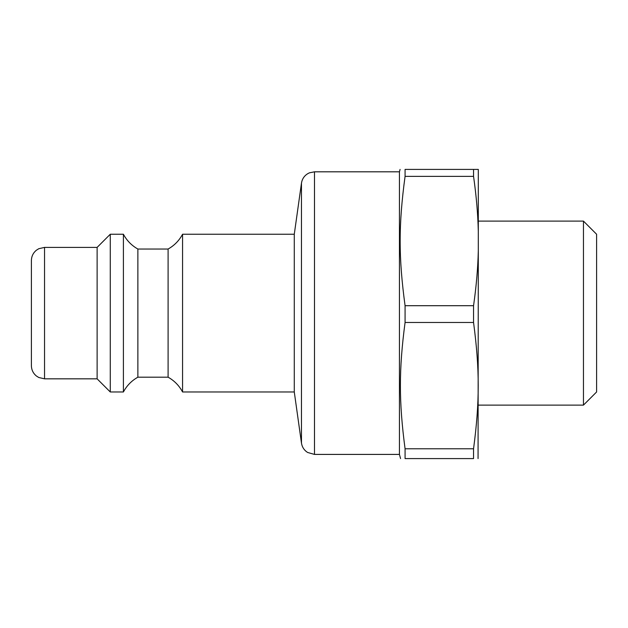 <?xml version="1.0" encoding="UTF-8"?>
<svg xmlns="http://www.w3.org/2000/svg" width="628" height="628" viewBox="0 0 628 628"><rect width="100%" height="100%" fill="white"/><g stroke="black" fill="none" stroke-linecap="round" stroke-linejoin="round"><path stroke-width="0.94" d="M294.281 234.244L294.281 391.974L182.56 391.974L182.56 234.244L294.281 234.244L301.471 183.125L301.471 443.093L294.281 391.974M168.1 313.113L168.1 377.192L137.87 377.192L137.87 249.033L168.1 249.033L168.1 313.113M137.87 249.033C131.613 245.509 126.793 240.579 123.41 234.244L123.41 391.974L110.269 391.974L97.12 378.833L44.541 378.833L38.763 377.491L36.408 376.007C33.158 373.33 31.494 369.892 31.4 365.684L31.4 260.534C31.494 256.326 33.158 252.888 36.408 250.211L38.763 248.727L44.541 247.393L44.541 378.833M44.541 247.393L97.12 247.393L110.269 234.244L110.269 391.974M97.12 247.393L97.12 378.833M399.439 171.813L314.487 171.813L314.487 454.413L399.439 454.413L399.439 171.813L400.083 169.411M596.6 391.974L596.6 234.244L583.459 221.103L583.459 405.123L596.6 391.974M478.3 221.103L583.459 221.103M405.076 169.411C398.356 169.411 398.356 169.411 405.076 169.411C398.356 169.411 398.356 169.411 405.076 169.411L405.076 176.382L473.551 176.382L473.551 169.411L405.076 169.411M473.551 169.411L478.3 169.411L478.3 231.23C477.884 213.889 476.307 195.606 473.551 176.382M405.076 176.382C398.521 224.706 398.521 257.37 405.076 305.703L405.076 322.478L473.551 322.478L473.551 305.703L405.076 305.703M473.551 305.703C476.307 286.478 477.884 268.195 478.3 250.855L478.065 458.589M478.3 231.23L478.3 250.855M405.076 322.478C398.843 369.405 398.843 401.849 405.076 448.777L405.076 458.589C399 458.589 399 458.589 405.076 458.589C399 458.589 399 458.589 405.076 458.589L473.551 458.589C479.619 458.589 479.619 458.589 473.551 458.589C479.619 458.589 479.619 458.589 473.551 458.589L473.551 448.777C479.776 401.849 479.776 369.405 473.551 322.478M473.551 448.777L405.076 448.777M168.1 377.192C174.356 380.709 179.176 385.639 182.56 391.974M182.56 234.244C179.176 240.579 174.356 245.509 168.1 249.033M123.41 391.974C126.793 385.639 131.613 380.709 137.87 377.192M110.269 234.244L123.41 234.244M314.487 454.413L307.602 452.466C304.164 450.252 302.123 447.128 301.471 443.093M314.487 171.813L309.361 172.849L307.602 173.76C304.164 175.966 302.123 179.09 301.471 183.125M583.459 405.123L478.3 405.123M399.439 454.413L400.554 458.589"/></g></svg>
